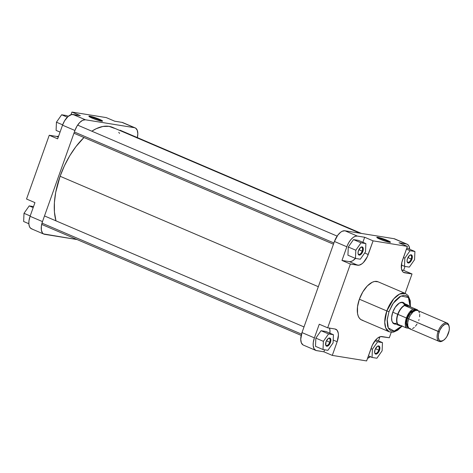 <?xml version="1.0" encoding="UTF-8"?>
<svg xmlns="http://www.w3.org/2000/svg" width="473" height="473" viewBox="0 0 473 473"><rect width="100%" height="100%" fill="white"/><g stroke="black" fill="none" stroke-linecap="round" stroke-linejoin="round"><path stroke-width="0.71" d="M98.922 119.74A6.705 0.715 19.6 0 0 89.533 116.849A6.705 0.715 -160.4 0 1 98.922 119.74L98.668 120.449L98.922 119.74A6.705 0.715 -160.4 0 1 101.683 121.171A6.705 0.715 19.6 0 0 98.922 119.74L99.389 119.261L98.922 119.74M92.069 118.084A7.261 0.775 -160.4 0 1 88.9 116.334A7.261 0.775 -160.4 0 1 92.217 116.73A7.261 0.775 -160.4 0 1 99.389 119.261L91.786 116.612L88.889 116.287L92.069 118.084L98.502 120.402L102.57 121.058L99.389 119.261A7.261 0.775 -160.4 0 1 102.499 121.171A7.261 0.775 -160.4 0 1 92.069 118.084M43.865 234.111L31.466 228.808A12.505 6.244 113.2 0 1 30.083 216.291L42.481 221.595L74.929 130.483L42.481 221.595A12.505 6.244 -66.8 0 0 43.865 234.111A12.505 6.244 -66.8 0 0 44.616 234.324L77.117 239.563L43.463 233.904L42.517 233.047L41.376 230.18L41.364 226.159L42.481 221.595L30.083 216.291L34.949 202.627L30.083 216.291L28.965 220.856L28.865 223.954L29.415 226.484L30.562 228.223L32.217 229.027M122.631 122.537L134.433 127.686L85.4 119.781L73.002 114.478L80.357 115.666L71.689 114.507L68.053 116.494L64.6 120.775L62.525 125.179L57.659 138.843L62.525 125.179L74.929 130.483L77.004 126.078L79.724 122.495L82.674 120.284L85.4 119.781L134.433 127.686L135.585 128.106L137.235 130.223L137.82 133.735L137.259 138.11M135.177 127.899L122.779 122.596A12.505 6.244 113.2 0 0 122.034 122.383L114.679 121.194L122.034 122.383L134.433 127.686A12.505 6.244 -66.8 0 1 135.177 127.899A12.505 6.244 -66.8 0 1 137.377 137.608M106.265 117.6L71.943 112.066L71.009 114.685L71.943 112.066L106.265 117.6L114.679 121.194L106.265 117.6M58.593 136.23L56.6 136.431L49.245 135.248L26.535 199.027L49.245 135.248L57.659 138.843L49.245 135.248L56.6 136.431L58.268 137.146L56.6 136.431A12.505 6.244 113.2 0 0 58.593 136.23M80.357 115.666L71.943 112.066L80.357 115.666M34.949 202.627L26.535 199.027L34.949 202.627M85.4 119.781L73.002 114.478A12.505 6.244 113.2 0 0 62.525 125.179L74.929 130.483A12.505 6.244 -66.8 0 1 85.4 119.781M56.092 130.394L56.447 122.194L61.656 114.773L66.51 115.554L68.272 116.311L66.51 115.554L61.656 114.773L67.32 117.198L61.656 114.773L56.447 122.194L62.649 124.842L56.447 122.194L56.092 130.394L60.065 132.091L56.092 130.394M23.65 221.506L24.005 213.305L29.214 205.891L33.536 206.589L29.214 205.891L33.181 207.588L29.214 205.891L24.005 213.305L30.201 215.96L24.005 213.305L23.65 221.506L28.853 223.735L23.65 221.506M60.106 176.263L318.329 286.703L60.106 176.263L64.47 165.692L69.791 155.706L75.875 146.689L83.987 137.513A58.368 29.137 113.2 0 0 60.106 176.263A58.368 29.137 113.2 0 0 55.98 220.85L54.43 212.022L54.401 202.598L55.719 192.34L60.106 176.263M360 233.201L112.473 127.343A58.368 29.137 113.2 0 0 91.821 131.192L96.25 128.686L102.878 126.462L108.991 126.338L114.354 128.313M118.764 132.316L119.551 133.392M358.055 253.51A3.819 1.91 113.2 0 0 359.953 254.155A3.819 1.91 113.2 0 0 362.152 251.128L362.88 251.364A4.375 2.188 -66.8 0 1 360.231 254.9A4.375 2.188 -66.8 0 1 358.108 253.806A4.375 2.188 -66.8 0 1 358.463 250.655L360.657 247.403L362.129 246.906L362.862 247.355L363.264 248.36L363.122 250.56L362.152 252.907L360.68 254.616L359.669 255.101L358.475 254.657L358.026 252.99L358.463 250.655A4.375 2.188 -66.8 0 1 360.923 247.225A4.375 2.188 -66.8 0 1 362.88 251.364L362.152 251.128A3.819 1.91 -66.8 0 1 358.723 254.332A3.819 1.91 -66.8 0 1 358.055 253.51M407.087 261.409A3.819 1.91 113.2 0 0 408.985 262.06A3.819 1.91 113.2 0 0 411.185 259.033L411.906 259.269A4.375 2.188 -66.8 0 1 409.257 262.805A4.375 2.188 -66.8 0 1 407.141 261.705A4.375 2.188 -66.8 0 1 407.495 258.554L409.689 255.302L410.706 254.817L411.894 255.26L412.35 256.928L411.906 259.269L409.713 262.515L408.24 263.012L407.507 262.562L407.058 260.895L407.495 258.554A4.375 2.188 -66.8 0 1 409.949 255.124A4.375 2.188 -66.8 0 1 411.906 259.269L411.185 259.033A3.819 1.91 -66.8 0 1 407.756 262.237A3.819 1.91 -66.8 0 1 407.087 261.409M374.646 352.527A3.819 1.91 113.2 0 0 376.543 353.171A3.819 1.91 113.2 0 0 378.743 350.144L379.464 350.381A4.375 2.188 -66.8 0 1 376.815 353.916A4.375 2.188 -66.8 0 1 374.693 352.823A4.375 2.188 -66.8 0 1 375.054 349.671L377.247 346.419A3.819 1.91 -66.8 0 1 378.317 346.325A3.819 1.91 -66.8 0 1 378.743 350.144A3.819 1.91 -66.8 0 1 375.314 353.349A3.819 1.91 -66.8 0 1 374.646 352.527M325.613 344.622A3.819 1.91 113.2 0 0 327.511 345.272A3.819 1.91 113.2 0 0 329.711 342.245L330.432 342.476A4.375 2.188 -66.8 0 1 327.783 346.017A4.375 2.188 -66.8 0 1 325.661 344.918A4.375 2.188 -66.8 0 1 326.021 341.766L328.215 338.514L329.226 338.029L330.42 338.473L330.869 340.14L330.674 341.672L329.705 344.019L328.238 345.728L326.766 346.224L325.785 345.337L326.021 341.766A4.375 2.188 -66.8 0 1 328.475 338.337A4.375 2.188 -66.8 0 1 330.432 342.476L329.711 342.245A3.819 1.91 -66.8 0 1 326.281 345.45A3.819 1.91 -66.8 0 1 325.613 344.622M393.82 323.236A11.116 5.552 -66.8 0 1 391.745 320.381A11.116 5.552 113.2 0 0 396.971 322.953M391.679 320.115L391.798 320.659A11.671 5.83 -66.8 0 1 392.75 312.257L391.609 317.525L391.892 321.055L393.199 323.396L394.742 324.141L395.966 324.117M389.575 242.282A6.705 0.715 19.6 0 0 386.813 240.846L387.281 240.373A7.261 0.775 -160.4 0 1 390.391 242.282A7.261 0.775 -160.4 0 1 379.961 239.19L386.394 241.514L390.462 242.164L386.08 239.876L379.677 237.724L376.78 237.399L379.961 239.19A7.261 0.775 -160.4 0 1 376.792 237.44A7.261 0.775 -160.4 0 1 380.109 237.842A7.261 0.775 -160.4 0 1 387.281 240.373L386.813 240.846A6.705 0.715 -160.4 0 1 389.575 242.282M386.559 241.561L386.813 240.846L386.559 241.561M401.849 325.986L394.228 331.082L388.286 327.925L387.198 319.435L388.995 311.654L393.217 303.282L401.063 295.962L408.435 297.552L410.097 306.705L409.677 300.349L408.802 298.144L407.537 296.518L405.929 295.536L404.037 295.229L399.715 296.677L395.233 300.645L392.17 304.919L388.995 311.654L386.825 310.95L388.995 311.654L387.127 320.28L387.594 326.068L388.469 328.268L389.734 329.894L391.342 330.881L393.234 331.183L395.327 330.798L397.557 329.734L402.038 325.767M410.381 306.823L410.262 300.727L408.134 295.572L405.479 293.526L399.596 294.052L393.684 298.889L386.825 310.95A20.788 10.376 -66.8 0 1 405.479 293.526L378.028 281.778A20.788 10.376 113.2 0 0 359.374 299.208L386.825 310.95L359.374 299.208A20.788 10.376 113.2 0 0 361.674 320.008L389.131 331.75A20.788 10.376 -66.8 0 1 386.825 310.95L384.744 322.148L385.785 328.043L389.131 331.75L392.448 332.253L393.778 332.028L397.657 330.231L402.133 326.11M326.417 340.832L329.711 342.245L326.417 340.832M375.444 348.737L378.743 350.144L375.444 348.737M407.892 257.619L411.185 259.033L407.892 257.619M358.859 249.72L362.152 251.128L358.859 249.72M315.781 350.404A12.505 6.244 -66.8 0 1 314.391 337.888L301.993 332.584L314.391 337.888L319.263 324.218L327.677 327.819L335.032 329.001A12.505 6.244 -66.8 0 1 335.777 329.22A12.505 6.244 -66.8 0 1 337.16 341.737L338.42 335.055L338.266 333.152L337.125 330.284L335.032 329.001L327.677 327.819L350.387 264.04L341.973 260.44L346.839 246.77L334.441 241.466L301.993 332.584A12.505 6.244 113.2 0 0 303.382 345.101L315.781 350.404A12.505 6.244 -66.8 0 0 316.526 350.617L323.881 351.806L332.294 355.4L337.16 341.737L332.294 355.4L366.616 360.934L371.482 347.265A12.505 6.244 -66.8 0 1 381.959 336.569L389.314 337.752L391.266 332.265L389.314 337.752L380.647 336.593L377.756 337.976L376.277 339.283L372.417 345L366.616 360.934L332.294 355.4L323.881 351.806L324.596 349.795L323.881 351.806L315.929 350.463L314.048 348.755L313.179 345.55L313.28 342.446L314.391 337.888L319.263 324.218L327.677 327.819L350.387 264.04L359.048 265.199L361.946 263.816L363.418 262.509L367.279 256.792L373.085 240.858L407.407 246.392L401.843 262.361L401.435 268.64L402.576 271.508L403.522 272.365L412.024 273.973L405.119 293.366L412.024 273.973L403.611 270.373L401.808 270.083L403.611 270.373L405.024 266.411L403.611 270.373L412.024 273.973L404.669 272.785L403.25 272.182L404.669 272.785A12.505 6.244 -66.8 0 1 403.924 272.572A12.505 6.244 -66.8 0 1 402.541 260.055L407.407 246.392L373.085 240.858L364.671 237.257L362.874 242.306L364.671 237.257L357.316 236.074L364.671 237.257L373.085 240.858L368.219 254.527L364.671 253.008L368.219 254.527A12.505 6.244 -66.8 0 1 357.742 265.223L349.328 261.622L341.973 260.44L347.277 245.629L348.914 242.365L350.913 239.569L353.106 237.481L355.306 236.281L357.316 236.074L344.912 230.771L342.186 231.273L340.708 232.178L337.817 235.134L334.441 241.466L301.993 332.584L300.739 339.265L301.325 342.777L302.974 344.894M329.415 327.943L329.965 330.473L329.864 333.577M325.903 331.484L321.055 330.704L315.846 338.118L315.491 346.325L323.018 349.541L327.872 350.322L333.081 342.907L333.435 334.707L328.581 333.92L323.372 341.34L323.018 349.541L327.872 350.322L333.081 342.907L333.435 334.707L325.903 331.484L333.435 334.707L328.581 333.92L321.055 330.704L325.903 331.484M370.507 356.506L367.551 358.315A12.505 6.244 -66.8 0 0 370.288 356.689M379.967 336.77L378.495 340.909L379.967 336.77M406.342 243.973L407.495 244.399L408.826 245.836L409.707 249.265A12.505 6.244 -66.8 0 0 407.093 244.192A12.505 6.244 -66.8 0 0 406.342 243.973L398.993 242.791L406.342 243.973L393.944 238.676L344.912 230.771L393.944 238.676L406.342 243.973M407.383 248.272L414.91 251.494L410.056 250.708L404.847 258.128L404.498 266.329L409.346 267.109L414.555 259.695L414.91 251.494L407.383 248.272M355.726 258.128L352.793 260.724L350.635 261.599L349.328 261.622A12.505 6.244 113.2 0 0 355.46 258.424L360.314 259.21L365.523 251.79L365.877 243.589L361.023 242.809L355.82 250.229L355.465 258.429L360.314 259.21L365.523 251.79L365.877 243.589L358.351 240.367L353.497 239.586L348.288 247.007L347.933 255.207L355.465 258.429L347.933 255.207L348.288 247.007L353.497 239.586L358.351 240.367L365.877 243.589L361.023 242.809L353.497 239.586L361.023 242.809L355.82 250.229L348.288 247.007L355.82 250.229L355.465 258.429M404.841 304.009L404.072 303.022L402.529 302.271L399.295 303.116L395.28 307.214L392.75 312.257A11.671 5.83 -66.8 0 1 399.301 303.116A11.671 5.83 -66.8 0 1 405.26 304.973M404.533 305.274A11.116 5.552 113.2 0 0 399.058 303.264A11.116 5.552 -66.8 0 1 402.564 302.797M395.097 239.096L393.944 238.676A12.505 6.244 113.2 0 1 394.695 238.889L407.093 244.192M378.069 281.796L374.604 281.47L372.245 282.257L367.344 285.934L362.821 291.882L359.374 299.208L357.517 306.788L357.535 313.469L358.262 316.147L359.433 318.24L361.005 319.665L362.915 320.369M398.993 242.791L407.407 246.392L398.993 242.791M334.441 241.466L346.839 246.77A12.505 6.244 -66.8 0 1 357.316 236.074L344.912 230.771A12.505 6.244 113.2 0 0 334.441 241.466M350.387 264.04L341.973 260.44L349.328 261.622L357.742 265.223L350.387 264.04M329.912 333.199A12.505 6.244 113.2 0 0 329.48 328.108M337.16 341.737L333.205 340.04L337.16 341.737M360.674 247.391A3.819 1.91 -66.8 0 1 361.733 247.308A3.819 1.91 -66.8 0 1 362.152 251.128A3.819 1.91 113.2 0 0 360.674 247.391M409.707 255.29A3.819 1.91 -66.8 0 1 410.765 255.207A3.819 1.91 -66.8 0 1 411.185 259.033A3.819 1.91 113.2 0 0 409.707 255.29M328.227 338.502A3.819 1.91 -66.8 0 1 329.285 338.42A3.819 1.91 -66.8 0 1 329.711 342.245A3.819 1.91 113.2 0 0 328.227 338.502M377.424 237.954A6.705 0.715 -160.4 0 1 386.813 240.846A6.705 0.715 19.6 0 0 377.424 237.954M401.376 264.998L404.498 266.329L409.346 267.109L414.555 259.695L414.91 251.494L410.056 250.708L406.419 249.153L410.056 250.708L404.847 258.128L403.439 257.525L404.847 258.128L404.498 266.329L401.376 264.998M372.05 357.446L376.904 358.227L382.113 350.806L382.468 342.606L377.614 341.825L372.405 349.245L372.05 357.446L376.904 358.227L382.113 350.806L382.468 342.606L375.822 339.768L382.468 342.606L377.614 341.825L375.024 340.72L377.614 341.825L372.405 349.245L370.998 348.642L372.405 349.245L372.05 357.446L368.414 355.891L372.05 357.446M379.464 350.381L377.785 353.177L375.799 354.123L375.065 353.68L374.663 352.675L375.054 349.671A4.375 2.188 -66.8 0 1 377.507 346.242A4.375 2.188 -66.8 0 1 379.464 350.381L378.743 350.144A3.819 1.91 113.2 0 0 377.259 346.407L378.719 345.923L379.452 346.372L379.902 348.045L379.464 350.381M321.055 330.704L328.581 333.92L323.372 341.34L315.846 338.118L321.055 330.704M315.846 338.118L323.372 341.34L323.018 349.541L315.491 346.325L315.846 338.118M447.08 323.041L417.629 310.448A10.004 4.996 113.2 0 0 408.648 318.832L438.099 331.431A10.004 4.996 113.2 0 0 442.574 340.891L443.284 340.454A9.17 4.576 -66.8 0 1 439.186 331.78L408.648 318.832A10.004 4.996 113.2 0 0 409.76 328.847L439.21 341.441A10.004 4.996 -66.8 0 1 438.099 331.431A10.004 4.996 -66.8 0 1 447.08 323.041A10.004 4.996 -66.8 0 1 449.084 326.281M449.179 326.672L449.001 325.856A10.004 4.996 113.2 0 0 444.153 323.343A10.004 4.996 113.2 0 0 438.099 331.431L439.186 331.78A9.17 4.576 -66.8 0 1 444.732 324.366A9.17 4.576 -66.8 0 1 449.179 326.672A9.17 4.576 -66.8 0 1 448.428 333.27A9.17 4.576 -66.8 0 1 443.284 340.454L440.747 341.116L439.21 340.176L438.294 337.397L438.495 334.305L439.866 330.119L442.172 326.5L444.862 324.301L446.867 323.934L448.079 324.519L448.918 325.796L449.35 328.374L449.119 330.745L446.908 336.498L445.442 338.55L443.29 340.454M416.382 310.519L414.117 309.927L411.327 311.453L408.678 314.734L407.087 318.11L408.678 318.755L407.448 318.228A9.312 4.647 113.2 0 1 415.666 310.371L410.452 312.907L407.448 318.228L407.087 318.11L410.463 312.31L416.074 310.282M397.71 314.303L392.773 312.192L397.71 314.303A11.116 5.552 113.2 0 0 400.885 325.572A11.116 5.552 -66.8 0 1 398.946 325.43A11.116 5.552 -66.8 0 1 397.71 314.303L397.71 314.303A11.116 5.552 -66.8 0 1 407.685 304.984A11.116 5.552 -66.8 0 1 409.133 306.291A11.116 5.552 113.2 0 0 397.71 314.303M400.873 325.572A10.98 5.481 -66.8 0 1 397.894 324.295A10.98 5.481 -66.8 0 1 397.976 314.397L406.39 317.998A10.98 5.481 -66.8 0 1 412.982 309.147L404.569 305.552A10.98 5.481 113.2 0 0 397.976 314.397A10.98 5.481 113.2 0 0 397.894 324.295L406.307 327.895A10.98 5.481 -66.8 0 1 406.39 317.998L397.976 314.397A10.98 5.481 -66.8 0 1 404.569 305.552A10.98 5.481 -66.8 0 1 409.121 306.285L417.535 309.886L417.984 310.696M407.448 318.228A9.312 4.647 113.2 0 0 408.347 327.482L406.514 323.148L407.448 318.228M442.935 340.655A10.004 4.996 -66.8 0 1 439.21 341.441M418.735 320.458L419.037 319.535M419.628 316.809L419.711 314.326M419.474 312.919L418.706 311.299M417.949 310.613L415.98 310.294L413.071 311.884L410.31 315.308L408.648 318.832L407.756 322.48L407.767 325.696L408.678 327.996L410.866 329.054M412.539 328.617L414.313 327.405M415.471 326.222L417.074 323.981M401.092 325.53L399.283 325.418L397.894 324.295L406.307 327.895L408.974 328.321L406.307 327.895L405.343 324.969L405.58 320.942L406.969 316.538L409.257 312.564L412.036 309.738L412.982 309.147L417.535 309.886A10.98 5.481 -66.8 0 1 417.931 310.578M408.566 327.842L406.13 323.556L407.087 318.11L406.23 321.605L406.242 324.691L407.117 326.89L408.725 327.872M409.121 306.285L417.535 309.886L412.982 309.147L404.569 305.552L409.121 306.285L407.17 305.008L404.569 305.552L409.121 306.285M41.991 223.126L301.508 334.115L41.991 223.126M74.391 131.991L333.903 242.98L74.391 131.991M357.99 253.256L358.108 253.806M407.022 261.161L407.141 261.705M374.575 352.273L374.693 352.823M325.542 344.374L325.661 344.918M392.631 322.728L398.946 325.43M328.002 338.627L328.475 338.337M377.034 346.532L377.507 346.242M409.476 255.414L409.949 255.124M360.444 247.515L360.923 247.225M407.685 304.984L401.376 302.288M304.009 326.926L44.497 215.942M301.183 335.392L41.671 224.409M337.125 236.104L77.613 125.114M333.465 244.21L73.954 133.22M361.443 233.437L120.053 130.199"/></g></svg>
